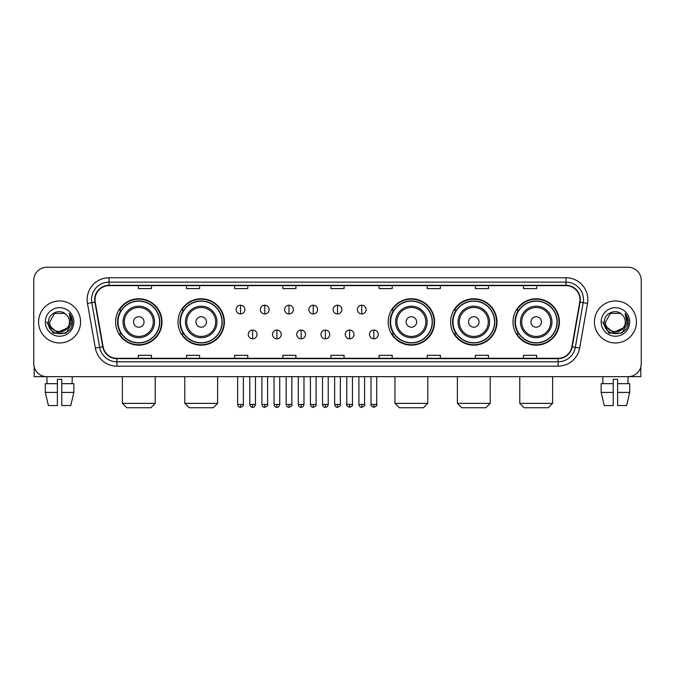 <?xml version="1.0" encoding="UTF-8"?>
<svg xmlns="http://www.w3.org/2000/svg" width="675" height="675" viewBox="0 0 675 675"><rect width="100%" height="100%" fill="white"/><g stroke="black" fill="none" stroke-linecap="round" stroke-linejoin="round"><path stroke-width="1.01" d="M513.008 321.967A23.195 23.195 0 0 0 536.203 345.161A23.195 23.195 0 0 0 559.406 321.967A23.195 23.195 0 0 0 536.203 298.763A23.195 23.195 0 0 0 513.008 321.967M450.596 321.967A23.195 23.195 0 0 0 473.791 345.161A23.195 23.195 0 0 0 496.994 321.967A23.195 23.195 0 0 0 473.791 298.763A23.195 23.195 0 0 0 450.596 321.967M388.184 321.967A23.195 23.195 0 0 0 411.379 345.161A23.195 23.195 0 0 0 434.573 321.967A23.195 23.195 0 0 0 411.379 298.763A23.195 23.195 0 0 0 388.184 321.967M178.006 321.967A23.195 23.195 0 0 0 201.209 345.161A23.195 23.195 0 0 0 224.404 321.967A23.195 23.195 0 0 0 201.209 298.763A23.195 23.195 0 0 0 178.006 321.967M115.594 321.967A23.195 23.195 0 0 0 138.797 345.161A23.195 23.195 0 0 0 161.992 321.967A23.195 23.195 0 0 0 138.797 298.763A23.195 23.195 0 0 0 115.594 321.967M121.162 333.779A21.229 21.229 0 0 1 121.162 310.146M183.575 333.779A21.229 21.229 0 0 1 183.575 310.146M393.744 333.779A21.229 21.229 0 0 1 393.744 310.146M456.157 333.779A21.229 21.229 0 0 1 456.157 310.146M518.569 333.779A21.229 21.229 0 0 1 518.569 310.146M33.75 280.387L33.75 363.538A13.129 13.129 0 0 0 46.879 376.675L628.121 376.675A13.129 13.129 0 0 0 641.25 363.538L641.25 280.387A13.129 13.129 0 0 0 628.121 267.249L46.879 267.249A13.129 13.129 0 0 0 33.75 280.387L33.75 363.538M38.568 321.967A21.009 21.009 0 0 0 59.577 342.968A21.009 21.009 0 0 0 80.578 321.967A21.009 21.009 0 0 0 59.577 300.957A21.009 21.009 0 0 0 38.568 321.967A21.009 21.009 0 0 0 59.577 342.968A21.009 21.009 0 0 0 80.578 321.967A21.009 21.009 0 0 0 59.577 300.957A21.009 21.009 0 0 0 38.568 321.967M594.422 321.967A21.009 21.009 0 0 0 615.423 342.968A21.009 21.009 0 0 0 636.432 321.967A21.009 21.009 0 0 0 615.423 300.957A21.009 21.009 0 0 0 594.422 321.967A21.009 21.009 0 0 0 615.423 342.968A21.009 21.009 0 0 0 636.432 321.967A21.009 21.009 0 0 0 615.423 300.957A21.009 21.009 0 0 0 594.422 321.967M95.023 299.641A14.006 14.006 0 0 1 109.029 285.635L565.971 285.635A14.006 14.006 0 0 1 579.766 302.071L571.894 346.714A14.006 14.006 0 0 1 558.098 358.29L116.902 358.29A14.006 14.006 0 0 1 103.106 346.714L95.234 302.071A14.006 14.006 0 0 1 95.023 299.641M94.677 299.641A14.352 14.352 0 0 0 94.897 302.13L102.769 346.773A14.352 14.352 0 0 0 116.902 358.636L558.098 358.636A14.352 14.352 0 0 0 572.231 346.773L580.103 302.13A14.352 14.352 0 0 0 565.971 285.289L109.029 285.289A14.352 14.352 0 0 0 94.677 299.641M87.48 303.438A21.887 21.887 0 0 1 109.029 277.754L565.971 277.754A21.887 21.887 0 0 1 587.52 303.438L579.648 348.081A21.887 21.887 0 0 1 558.098 366.171L116.902 366.171A21.887 21.887 0 0 1 95.352 348.081L87.48 303.438L91.792 302.678A17.508 17.508 0 0 1 109.029 282.133L565.971 282.133A17.508 17.508 0 0 1 583.208 302.678L575.336 347.321A17.508 17.508 0 0 1 558.098 361.792L116.902 361.792A17.508 17.508 0 0 1 99.664 347.321L91.792 302.678A17.508 17.508 0 0 1 91.522 299.641M628.121 267.249L46.879 267.249M47.073 383.678L46.879 376.675L628.121 376.675L627.927 383.678M641.25 363.538L641.25 280.387M572.231 346.773L575.336 347.321L583.208 302.678L587.52 303.438M330.936 285.635L330.936 288.596L344.064 288.596L344.064 285.635M282.791 285.635L282.791 288.596L295.92 288.596L295.92 285.635M234.647 285.635L234.647 288.596L247.776 288.596L247.776 285.635M186.502 285.635L186.502 288.596L199.631 288.596L199.631 285.635M138.358 285.635L138.358 288.596L151.487 288.596L151.487 285.635M379.08 285.635L379.08 288.596L392.209 288.596L392.209 285.635M427.224 285.635L427.224 288.596L440.353 288.596L440.353 285.635M475.369 285.635L475.369 288.596L488.498 288.596L488.498 285.635M523.513 285.635L523.513 288.596L536.642 288.596L536.642 285.635M344.064 358.29L344.064 355.328L330.936 355.328L330.936 358.29M295.92 358.29L295.92 355.328L282.791 355.328L282.791 358.29M247.776 358.29L247.776 355.328L234.647 355.328L234.647 358.29M199.631 358.29L199.631 355.328L186.502 355.328L186.502 358.29M151.487 358.29L151.487 355.328L138.358 355.328L138.358 358.29M392.209 358.29L392.209 355.328L379.08 355.328L379.08 358.29M440.353 358.29L440.353 355.328L427.224 355.328L427.224 358.29M488.498 358.29L488.498 355.328L475.369 355.328L475.369 358.29M536.642 358.29L536.642 355.328L523.513 355.328L523.513 358.29M67.154 328.32C61.906 335.416 49.165 330.877 49.68 321.967C49.072 334.724 70.073 334.724 69.466 321.967C70.073 334.724 49.072 334.724 49.68 321.967L54.624 313.394L64.522 313.394L66.057 314.491C59.982 308.129 48.296 313.369 48.406 321.967C47.292 337.23 72.048 337.635 72.453 322.701L72.47 321.967C72.436 318.718 71.356 315.866 69.238 313.411L70.942 321.967L67.154 328.32A9.889 9.889 0 0 0 69.466 321.967C70.073 334.724 49.072 334.724 49.68 321.967L54.624 313.394M69.466 321.967A9.889 9.889 0 0 0 66.057 314.491M67.787 327.788L57.468 332.471L48.71 325.173M45.301 321.967A14.268 14.268 0 0 0 59.577 336.234A14.268 14.268 0 0 0 73.845 321.967A14.268 14.268 0 0 0 59.577 307.69A14.268 14.268 0 0 0 45.301 321.967M69.238 313.411L72.47 322.338L71.871 318.052L72.47 322.338L71.871 318.052L72.47 322.338L69.331 313.521L72.47 322.338L69.331 313.521L72.47 321.967L66.023 333.138L53.123 333.138L46.676 321.967M69.331 313.521L72.47 322.346M34.189 366.905L34.189 376.675L84.957 376.675M45.292 383.678L45.292 392.428L48.406 405.557L45.292 392.428L45.292 383.678L57.383 383.678L57.383 379.299L61.763 379.299L61.763 383.678L73.853 383.678L73.853 392.428L70.74 405.557L73.853 392.428L61.763 392.428L61.763 383.678M72.267 376.675L72.073 383.678M57.383 383.678L57.383 405.557L48.406 405.557M45.292 392.428L57.383 392.428M70.74 405.557L61.763 405.557L61.763 392.428M150.829 407.751L126.757 407.751L122.377 403.372L155.208 403.372L150.829 407.751M144.045 321.967A5.248 5.248 0 0 0 138.797 316.71A5.248 5.248 0 0 0 133.54 321.967A5.248 5.248 0 0 0 138.797 327.215A5.248 5.248 0 0 0 144.045 321.967M154.55 321.967A15.753 15.753 0 0 0 138.797 306.205A15.753 15.753 0 0 0 123.036 321.967A15.753 15.753 0 0 0 138.797 337.719A15.753 15.753 0 0 0 154.55 321.967A15.753 15.753 0 0 1 138.797 337.719A15.753 15.753 0 0 1 123.036 321.967M159.587 321.967A20.79 20.79 0 0 0 138.797 301.177A20.79 20.79 0 0 0 118.007 321.967A20.79 20.79 0 0 0 138.797 342.748A20.79 20.79 0 0 0 159.587 321.967M161.553 321.967A22.756 22.756 0 0 1 119.34 333.779L121.449 333.779A20.984 20.984 0 0 0 152.677 337.694A20.984 20.984 0 0 0 152.677 306.231A20.984 20.984 0 0 0 121.449 310.146L119.34 310.146A22.756 22.756 0 0 1 161.553 321.967M213.241 407.751L189.169 407.751L184.79 403.372L217.62 403.372L213.241 407.751M206.457 321.967A5.248 5.248 0 0 0 201.209 316.71A5.248 5.248 0 0 0 195.953 321.967A5.248 5.248 0 0 0 201.209 327.215A5.248 5.248 0 0 0 206.457 321.967M216.962 321.967A15.753 15.753 0 0 0 201.209 306.205A15.753 15.753 0 0 0 185.448 321.967A15.753 15.753 0 0 0 201.209 337.719A15.753 15.753 0 0 0 216.962 321.967A15.753 15.753 0 0 1 201.209 337.719A15.753 15.753 0 0 1 185.448 321.967M221.999 321.967A20.79 20.79 0 0 0 201.209 301.177A20.79 20.79 0 0 0 180.419 321.967A20.79 20.79 0 0 0 201.209 342.748A20.79 20.79 0 0 0 221.999 321.967M223.965 321.967A22.756 22.756 0 0 1 181.752 333.779L183.862 333.779A20.984 20.984 0 0 0 215.089 337.694A20.984 20.984 0 0 0 215.089 306.231A20.984 20.984 0 0 0 183.862 310.146L181.752 310.146A22.756 22.756 0 0 1 223.965 321.967M423.419 407.751L399.347 407.751L394.968 403.372L427.79 403.372L423.419 407.751M416.635 321.967A5.248 5.248 0 0 0 411.379 316.71A5.248 5.248 0 0 0 406.131 321.967A5.248 5.248 0 0 0 411.379 327.215A5.248 5.248 0 0 0 416.635 321.967M427.14 321.967A15.753 15.753 0 0 0 411.379 306.205A15.753 15.753 0 0 0 395.626 321.967A15.753 15.753 0 0 0 411.379 337.719A15.753 15.753 0 0 0 427.14 321.967A15.753 15.753 0 0 1 411.379 337.719A15.753 15.753 0 0 1 395.626 321.967M432.169 321.967A20.79 20.79 0 0 0 411.379 301.177A20.79 20.79 0 0 0 390.589 321.967A20.79 20.79 0 0 0 411.379 342.748A20.79 20.79 0 0 0 432.169 321.967M434.143 321.967A22.756 22.756 0 0 1 391.93 333.779L394.04 333.779A20.984 20.984 0 0 0 425.267 337.694A20.984 20.984 0 0 0 425.267 306.231A20.984 20.984 0 0 0 394.04 310.146L391.93 310.146A22.756 22.756 0 0 1 434.143 321.967M485.831 407.751L461.759 407.751L457.38 403.372L490.21 403.372L485.831 407.751M479.048 321.967A5.248 5.248 0 0 0 473.791 316.71A5.248 5.248 0 0 0 468.543 321.967A5.248 5.248 0 0 0 473.791 327.215A5.248 5.248 0 0 0 479.048 321.967M489.552 321.967A15.753 15.753 0 0 0 473.791 306.205A15.753 15.753 0 0 0 458.038 321.967A15.753 15.753 0 0 0 473.791 337.719A15.753 15.753 0 0 0 489.552 321.967A15.753 15.753 0 0 1 473.791 337.719A15.753 15.753 0 0 1 458.038 321.967M494.581 321.967A20.79 20.79 0 0 0 473.791 301.177A20.79 20.79 0 0 0 453.001 321.967A20.79 20.79 0 0 0 473.791 342.748A20.79 20.79 0 0 0 494.581 321.967M496.555 321.967A22.756 22.756 0 0 1 454.343 333.779L456.452 333.779A20.984 20.984 0 0 0 487.679 337.694A20.984 20.984 0 0 0 487.679 306.231A20.984 20.984 0 0 0 456.452 310.146L454.343 310.146A22.756 22.756 0 0 1 496.555 321.967M548.243 407.751L524.171 407.751L519.792 403.372L552.623 403.372L548.243 407.751M541.46 321.967A5.248 5.248 0 0 0 536.203 316.71A5.248 5.248 0 0 0 530.955 321.967A5.248 5.248 0 0 0 536.203 327.215A5.248 5.248 0 0 0 541.46 321.967M551.964 321.967A15.753 15.753 0 0 0 536.203 306.205A15.753 15.753 0 0 0 520.45 321.967A15.753 15.753 0 0 0 536.203 337.719A15.753 15.753 0 0 0 551.964 321.967A15.753 15.753 0 0 1 536.203 337.719A15.753 15.753 0 0 1 520.45 321.967M556.993 321.967A20.79 20.79 0 0 0 536.203 301.177A20.79 20.79 0 0 0 515.413 321.967A20.79 20.79 0 0 0 536.203 342.748A20.79 20.79 0 0 0 556.993 321.967M558.967 321.967A22.756 22.756 0 0 1 516.755 333.779L518.864 333.779A20.984 20.984 0 0 0 550.091 337.694A20.984 20.984 0 0 0 550.091 306.231A20.984 20.984 0 0 0 518.864 310.146L516.755 310.146A22.756 22.756 0 0 1 558.967 321.967M240.511 305.201A4.379 4.379 0 0 0 236.132 309.572A4.379 4.379 0 0 0 240.511 313.951A4.379 4.379 0 0 0 244.89 309.572A4.379 4.379 0 0 0 240.511 305.201L240.511 313.951A4.379 4.379 0 0 0 244.89 309.572A4.379 4.379 0 0 0 240.511 305.201M264.76 305.201A4.379 4.379 0 0 0 260.381 309.572A4.379 4.379 0 0 0 264.76 313.951A4.379 4.379 0 0 0 269.131 309.572A4.379 4.379 0 0 0 264.76 305.201L264.76 313.951A4.379 4.379 0 0 0 269.131 309.572A4.379 4.379 0 0 0 264.76 305.201M289.001 305.201A4.379 4.379 0 0 0 284.631 309.572A4.379 4.379 0 0 0 289.001 313.951A4.379 4.379 0 0 0 293.38 309.572A4.379 4.379 0 0 0 289.001 305.201L289.001 313.951A4.379 4.379 0 0 0 293.38 309.572A4.379 4.379 0 0 0 289.001 305.201M313.251 305.201A4.379 4.379 0 0 0 308.872 309.572A4.379 4.379 0 0 0 313.251 313.951A4.379 4.379 0 0 0 317.63 309.572A4.379 4.379 0 0 0 313.251 305.201L313.251 313.951A4.379 4.379 0 0 0 317.63 309.572A4.379 4.379 0 0 0 313.251 305.201M337.5 305.201A4.379 4.379 0 0 0 333.121 309.572A4.379 4.379 0 0 0 337.5 313.951A4.379 4.379 0 0 0 341.879 309.572A4.379 4.379 0 0 0 337.5 305.201L337.5 313.951A4.379 4.379 0 0 0 341.879 309.572A4.379 4.379 0 0 0 337.5 305.201M361.749 305.201A4.379 4.379 0 0 0 357.37 309.572A4.379 4.379 0 0 0 361.749 313.951A4.379 4.379 0 0 0 366.128 309.572A4.379 4.379 0 0 0 361.749 305.201L361.749 313.951A4.379 4.379 0 0 0 366.128 309.572A4.379 4.379 0 0 0 361.749 305.201M252.636 330.058A4.379 4.379 0 0 0 248.257 334.437A4.379 4.379 0 0 0 252.636 338.816A4.379 4.379 0 0 0 257.015 334.437A4.379 4.379 0 0 0 252.636 330.058L252.636 338.816A4.379 4.379 0 0 0 257.015 334.437A4.379 4.379 0 0 0 252.636 330.058M276.885 330.058A4.379 4.379 0 0 0 272.506 334.437A4.379 4.379 0 0 0 276.885 338.816A4.379 4.379 0 0 0 281.256 334.437A4.379 4.379 0 0 0 276.885 330.058L276.885 338.816A4.379 4.379 0 0 0 281.256 334.437A4.379 4.379 0 0 0 276.885 330.058M301.126 330.058A4.379 4.379 0 0 0 296.755 334.437A4.379 4.379 0 0 0 301.126 338.816A4.379 4.379 0 0 0 305.505 334.437A4.379 4.379 0 0 0 301.126 330.058L301.126 338.816A4.379 4.379 0 0 0 305.505 334.437A4.379 4.379 0 0 0 301.126 330.058M325.375 330.058A4.379 4.379 0 0 0 320.996 334.437A4.379 4.379 0 0 0 325.375 338.816A4.379 4.379 0 0 0 329.754 334.437A4.379 4.379 0 0 0 325.375 330.058L325.375 338.816A4.379 4.379 0 0 0 329.754 334.437A4.379 4.379 0 0 0 325.375 330.058M349.625 330.058A4.379 4.379 0 0 0 345.246 334.437A4.379 4.379 0 0 0 349.625 338.816A4.379 4.379 0 0 0 354.004 334.437A4.379 4.379 0 0 0 349.625 330.058L349.625 338.816A4.379 4.379 0 0 0 354.004 334.437A4.379 4.379 0 0 0 349.625 330.058M373.874 330.058A4.379 4.379 0 0 0 369.495 334.437A4.379 4.379 0 0 0 373.874 338.816A4.379 4.379 0 0 0 378.245 334.437A4.379 4.379 0 0 0 373.874 330.058L373.874 338.816A4.379 4.379 0 0 0 378.245 334.437A4.379 4.379 0 0 0 373.874 330.058M640.811 366.905L640.811 376.675L590.043 376.675M601.147 383.678L601.147 392.428L604.26 405.557L601.147 392.428L601.147 383.678L613.237 383.678L613.237 379.299L617.617 379.299L617.617 383.678L629.708 383.678L629.708 392.428L626.594 405.557L629.708 392.428L617.617 392.428L617.617 383.678M613.237 383.678L613.237 405.557L604.26 405.557M601.147 392.428L613.237 392.428M626.594 405.557L617.617 405.557L617.617 392.428M602.733 376.675L602.927 383.678M625.32 321.967C625.928 334.724 604.927 334.724 605.534 321.967L610.478 313.394L620.376 313.394L621.903 314.491C615.836 308.129 604.15 313.369 604.26 321.967C603.146 337.23 627.902 337.635 628.307 322.701L628.324 321.967C628.29 318.718 627.21 315.866 625.092 313.411L626.797 321.967L623.008 328.32A9.889 9.889 0 0 0 625.32 321.967C625.928 334.724 604.927 334.724 605.534 321.967C604.927 334.724 625.928 334.724 625.32 321.967A9.889 9.889 0 0 0 621.903 314.491M623.008 328.32C617.76 335.416 605.019 330.877 605.534 321.967M623.641 327.788L613.322 332.471L604.564 325.173M601.155 321.967A14.268 14.268 0 0 0 615.423 336.234A14.268 14.268 0 0 0 629.699 321.967A14.268 14.268 0 0 0 615.423 307.69A14.268 14.268 0 0 0 601.155 321.967M625.092 313.411L628.324 322.338L627.725 318.052L628.324 322.338L627.725 318.052L628.324 322.338L625.185 313.521L628.324 322.338L625.185 313.521L628.324 321.967L621.877 333.138L608.977 333.138L602.53 321.967M625.185 313.521L628.324 322.346M565.971 277.754L565.971 285.289M91.792 302.678L94.897 302.13M116.902 366.171L116.902 358.636M558.098 358.636L558.098 366.171M95.352 348.081L102.769 346.773M580.103 302.13L583.208 302.678M109.029 277.754L109.029 285.289M575.336 347.321L579.648 348.081M153.267 321.967A14.479 14.479 0 0 0 138.797 307.488A14.479 14.479 0 0 0 124.318 321.967A14.479 14.479 0 0 0 138.797 336.437A14.479 14.479 0 0 0 153.267 321.967M215.679 321.967A14.479 14.479 0 0 0 201.209 307.488A14.479 14.479 0 0 0 186.73 321.967A14.479 14.479 0 0 0 201.209 336.437A14.479 14.479 0 0 0 215.679 321.967M425.858 321.967A14.479 14.479 0 0 0 411.379 307.488A14.479 14.479 0 0 0 396.908 321.967A14.479 14.479 0 0 0 411.379 336.437A14.479 14.479 0 0 0 425.858 321.967M488.27 321.967A14.479 14.479 0 0 0 473.791 307.488A14.479 14.479 0 0 0 459.321 321.967A14.479 14.479 0 0 0 473.791 336.437A14.479 14.479 0 0 0 488.27 321.967M550.682 321.967A14.479 14.479 0 0 0 536.203 307.488A14.479 14.479 0 0 0 521.733 321.967A14.479 14.479 0 0 0 536.203 336.437A14.479 14.479 0 0 0 550.682 321.967M240.511 404.468L237.668 404.468C238.165 406.493 239.11 407.438 240.511 407.312L240.511 404.468L243.354 404.468L243.354 376.675M264.76 404.468L261.908 404.468C262.406 406.493 263.36 407.438 264.76 407.312L264.76 404.468L267.604 404.468L267.604 376.675M289.001 404.468L286.158 404.468C286.656 406.493 287.609 407.438 289.001 407.312L289.001 404.468L291.853 404.468L291.853 376.675M313.251 404.468L310.407 404.468C310.905 406.493 311.85 407.438 313.251 407.312L313.251 404.468L316.094 404.468L316.094 376.675M337.5 404.468L334.657 404.468C335.154 406.493 336.099 407.438 337.5 407.312L337.5 404.468L340.343 404.468L340.343 376.675M361.749 404.468L358.906 404.468C359.395 406.493 360.349 407.438 361.749 407.312L361.749 404.468L364.593 404.468L364.593 376.675M252.636 404.468L249.792 404.468C250.282 406.493 251.235 407.438 252.636 407.312L252.636 404.468L255.479 404.468L255.479 376.675M276.885 404.468L274.033 404.468C274.531 406.493 275.484 407.438 276.885 407.312L276.885 404.468L279.728 404.468L279.728 376.675M301.126 404.468L298.282 404.468C298.78 406.493 299.725 407.438 301.126 407.312L301.126 404.468L303.978 404.468L303.978 376.675M325.375 404.468L322.532 404.468C323.03 406.493 323.975 407.438 325.375 407.312L325.375 404.468L328.219 404.468L328.219 376.675M349.625 404.468L346.781 404.468C346.199 405.371 347.152 406.325 349.625 407.312L349.625 404.468L352.468 404.468L352.468 376.675M373.874 404.468L371.022 404.468C370.448 405.371 371.393 406.325 373.874 407.312L373.874 404.468L376.718 404.468L376.718 376.675M155.208 376.675L155.208 403.372M122.377 376.675L122.377 403.372M217.62 376.675L217.62 403.372M184.79 376.675L184.79 403.372M427.79 376.675L427.79 403.372M394.968 376.675L394.968 403.372M490.21 376.675L490.21 403.372M457.38 376.675L457.38 403.372M552.623 376.675L552.623 403.372M519.792 376.675L519.792 403.372M237.668 404.468L237.668 376.675M243.354 404.468C243.928 405.371 242.983 406.325 240.511 407.312M261.908 404.468L261.908 376.675M267.604 404.468C268.177 405.371 267.233 406.325 264.76 407.312M286.158 404.468L286.158 376.675M291.853 404.468C292.427 405.371 291.482 406.325 289.001 407.312M310.407 404.468L310.407 376.675M316.094 404.468C316.676 405.371 315.723 406.325 313.251 407.312M334.657 404.468L334.657 376.675M340.343 404.468C340.926 405.371 339.972 406.325 337.5 407.312M358.906 404.468L358.906 376.675M364.593 404.468C365.167 405.371 364.222 406.325 361.749 407.312M249.792 404.468L249.792 376.675M255.479 404.468C254.981 406.493 254.036 407.438 252.636 407.312M274.033 404.468L274.033 376.675M279.728 404.468C279.231 406.493 278.277 407.438 276.885 407.312M298.282 404.468L298.282 376.675M303.978 404.468C303.48 406.493 302.527 407.438 301.126 407.312M322.532 404.468L322.532 376.675M328.219 404.468C327.721 406.493 326.776 407.438 325.375 407.312M346.781 404.468L346.781 376.675M352.468 404.468C353.042 405.371 352.097 406.325 349.625 407.312M371.022 404.468L371.022 376.675M376.718 404.468C377.291 405.371 376.346 406.325 373.874 407.312"/></g></svg>
